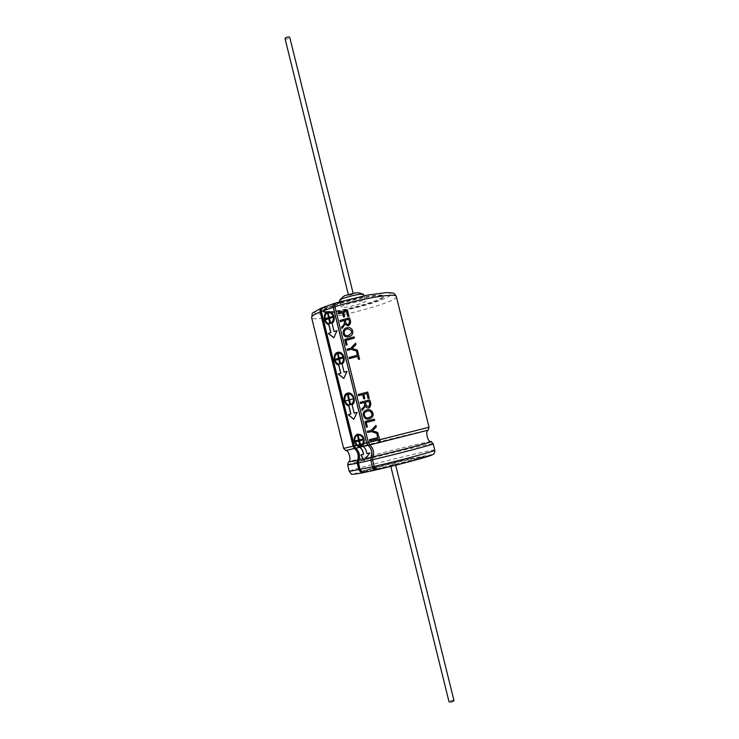 <?xml version="1.0" encoding="UTF-8"?>
<svg xmlns="http://www.w3.org/2000/svg" width="739" height="739" viewBox="0 0 739 739"><rect width="100%" height="100%" fill="white"/><g stroke="black" fill="none" stroke-linecap="round" stroke-linejoin="round"><path stroke-width="0.55" stroke-dasharray="3.69 2.77" d="M321.539 308.237L322.943 307.71L321.502 311.415L354.341 445.94L355.856 448.12C359.45 451.474 360.438 455.529 358.84 460.277L358.655 462.91L360.142 469.588L363.052 472.544L376.973 469.607M375.818 469.745L383.051 467.926C402.275 463.427 424.445 457.358 423.475 456.905L410.514 459.224C391.781 463.353 361.445 471.39 362.378 472.018L367.754 471.297L362.886 472.729M383.051 467.926L377.546 469.561M410.367 458.633C391.642 462.762 361.297 470.789 362.221 471.408C360.641 473.154 425.507 457.108 423.318 456.286L410.367 458.633M362.553 472.664L367.754 471.297M335.026 303.323L340.42 302.925L328.606 307.082L322.647 307.572M321.936 307.997L327.525 307.553C324.255 309.041 322.703 310.177 322.86 310.943L323.026 311.221M329.4 311.71C345.686 310.722 385.195 299.277 383.31 295.979C383.504 293.346 360.928 296.782 342.203 302.39L334.758 303.406M336.282 302.842L342.203 302.39M334.028 305.669C352.17 299.11 384.003 293.346 383.458 296.579C385.73 301.152 323.155 316.634 323.008 311.544C322.897 310.297 326.573 308.339 334.028 305.669M328.606 307.082L327.525 307.553M383.005 467.732L377.259 469.413L374.322 466.401L372.668 459.704L372.872 457.035C374.424 452.24 373.417 448.157 369.851 444.767L368.447 442.532L335.016 306.74C334.675 304.717 335.109 303.48 336.337 303.027L342.222 302.445M335.663 303.129L336.476 302.879M334.619 303.563L336.513 302.999M362.803 300.856C356.318 301.226 340.226 305.918 341.169 307.147C341.132 309.207 366.35 302.962 365.343 301.17L362.803 300.856M377.001 434.569L378.156 434.283M377.749 437.617L369.389 439.677M378.192 434.283L380.326 441.377M343.543 317.013L344.642 316.698M344.697 316.708L343.589 312.431M343.644 312.44L346.646 311.609M347.866 316.551L349.002 316.227M347.524 310.094L349.039 316.237M338.49 313.927L342.554 312.745M367.634 432.537L371.532 431.567L378.054 433.876M371.237 430.357L375.994 425.396L376.354 426.856L372.391 430.782L377.74 432.435L378.091 433.867M366.332 427.281L367.44 427.003L366.258 422.468M366.322 422.459L374.719 420.343M374.451 419.133L374.747 420.343M339.303 358.073L337.991 353.26M340.716 363.847L339.413 359.025M340.014 364.059C337.834 364.216 336.263 362.978 335.294 360.355L338.832 359.228M335.063 359.422C334.693 356.586 335.478 354.6 337.409 353.464M347.154 371.366L343.774 378.423M344.226 372.216L342.092 364.031M337.695 352.346C343.016 350.637 347.044 360.429 342.212 364.013M339.524 359.015L343.496 357.815M338.111 353.242C340.42 353.048 342.139 354.258 343.266 356.872M363.412 438.874L359.274 439.89M359.394 439.862L358.193 434.985M354.914 440.961L355.043 440.924C354.683 438.098 355.487 436.186 357.454 435.169L357.316 435.206M360.207 445.765L357.528 445.174L355.274 441.876M360.401 444.481L359.625 440.813M362.184 444.804L360.863 445.682M363.468 459.224L364.188 460.425L365.482 458.605M365.278 458.808L369.869 452.887M366.978 453.607C366.516 450.365 365.278 447.945 363.255 446.356L363.228 446.532M363.237 445.09L362.637 445.756L363.061 446.402M363.348 444.943L364.068 443.594C364.918 437.229 362.627 434.107 357.186 434.236M355.043 440.924L358.646 440.047M360.401 444.49L360.946 445.58M350.757 404.658L349.445 399.817M350.018 404.852C347.829 404.935 346.24 403.651 345.261 401.009L348.826 400.002M357.242 412.371L353.824 419.309M354.277 413.147L352.133 404.898M352.244 404.87C357.288 401.314 352.799 391.153 347.404 393.176M345.03 400.067C344.67 397.24 345.455 395.282 347.404 394.21M349.565 399.799L353.556 398.709M349.335 398.857L348.134 393.998M329.335 317.502L328.208 312.689C330.472 312.477 332.153 313.65 333.252 316.209M330.739 323.248L329.446 318.454M329.566 318.435L333.474 317.151M330.019 323.488C327.876 323.71 326.324 322.518 325.354 319.932L328.846 318.685M337.03 330.619L333.788 337.751M334.222 331.534L332.107 323.377M328.051 311.738C333.271 310.371 336.827 319.793 332.217 323.368M325.132 318.999C324.763 316.172 325.529 314.158 327.432 312.957M349.399 317.844L349.436 317.862C351.394 321.631 350.905 324.329 347.977 325.973L345.325 324.005L342 328.467M344.356 320.532L340.319 321.668M345.372 320.218L348.632 319.35M345.427 320.227C345.492 322.426 346.305 323.913 347.866 324.68M346.111 345.168L347.136 344.882M347.21 344.882L346.028 340.383M346.101 340.383L354.406 338.092M354.138 336.901L354.434 338.102M350.96 348.115L355.671 343.099L356.032 344.55L352.106 348.522L357.39 350.064L357.741 351.478L351.256 349.316L347.395 350.378M358.443 359.422L359.588 359.108M357.842 351.893L359.625 359.108M349.501 358.627L357.704 356.41M369.666 399.891L369.694 399.882C371.255 402.977 371.135 405.609 369.343 407.762C367.523 408.353 366.258 407.762 365.546 405.988L362.175 410.394M364.558 402.469L360.484 403.522M365.593 402.201L368.881 401.369M365.648 402.192C365.666 404.87 366.701 406.339 368.733 406.579M363.745 398.931L364.854 398.644M364.909 398.635L363.791 394.33M363.847 394.321L366.867 393.545M367.726 392.039L369.288 398.238L368.068 398.543M362.738 394.608L358.554 395.688M369.445 418.717L370.359 418.376C376.456 416.029 371.477 407.041 366.119 410.302C360.614 412.011 364.105 421.276 369.445 418.717M369.047 417.489C365.149 419.567 362.212 412.889 366.415 411.558C370.313 408.815 374.599 415.226 369.953 417.156M349.187 336.587C354.757 335.635 353.51 326.767 347.986 327.737C341.557 327.312 341.815 338.139 348.078 336.855L349.187 336.587M347.727 335.598L347.792 335.598C342.887 336.531 343.229 328.486 348.152 328.984C352.531 330.49 352.743 332.615 348.79 335.367M322.943 307.71L321.964 307.987M328.615 307.138L322.897 307.526L334.749 303.35M321.493 308.089L327.534 307.609M339.543 300.542C339.524 302.694 364.733 296.459 363.708 294.565M367.708 471.112L362.267 472.711M352.78 293.9L348.466 295.166L352.78 293.9M285.032 38.622C286.908 39.407 288.487 39.019 289.78 37.449M453.968 700.535L452.841 700.258C450.661 700.535 449.386 701.034 449.007 701.764M391.467 464.859L395.356 463.824L391.467 464.859M431.752 455.048C435.188 453.238 408.104 459.141 383.107 465.57C357.805 472.036 344.734 476.452 361.925 472.988M336.467 302.814C352.254 298.14 370.036 294.298 381.98 292.958C388.529 292.561 391.716 293.106 391.559 294.584C389.324 296.533 384.28 298.925 376.447 301.78C362.286 306.389 347.736 310.029 332.799 312.68C324.31 313.909 318.435 314.241 315.174 313.669C313.946 312.532 316.135 310.648 321.742 308.006M434.791 450.217C435.64 448.268 347.626 470.05 349.242 471.39M347.663 464.933C346.129 463.944 434.107 442.171 433.183 443.769M345.603 450.522C347.256 449.598 426.357 430.024 428.278 430.061M430.976 441.553C426.874 441.497 352.217 459.981 348.586 461.94L348.392 462.124M429.045 427.244L343.617 448.379M396.298 296.487C399.199 302.787 312.015 324.366 311.599 317.447M362.221 471.408L362.378 472.018M423.318 456.286L423.475 456.905M322.86 310.943L323.008 311.544M383.31 295.979L383.458 296.579M363.052 472.554L362.526 472.655M321.862 308.098L322.712 307.747M336.337 303.027L335.497 303.286M339.848 301.771L341.169 307.147M364.013 295.794L365.343 301.17M348.817 295.249L353.03 294.205M348.291 294.464L348.466 295.166M353.122 293.272L353.297 293.974M395.688 465.173L395.356 463.824M390.802 466.383L390.469 465.034"/><path stroke-width="1.11" d="M362.267 472.711L361.833 472.997L358.895 469.847L357.27 463.224L357.482 460.415C359.052 455.787 358.082 451.843 354.581 448.591L353.103 446.236L320.172 311.913C319.821 309.844 320.255 308.56 321.483 308.052L321.936 307.997M362.553 472.664L361.805 472.794L359.034 469.81L357.417 463.187L357.482 460.415L348.586 461.94C351.958 460.887 348.54 449.58 345.723 450.559L345.603 450.522M361.833 472.997C353.953 474.364 350.452 474.66 351.339 473.893L349.242 471.39L372.493 466.836C373.149 468.896 374.165 469.958 375.523 470.013L376.973 469.607M362.886 472.729L362.156 472.942M431.752 455.048C429.765 456.406 400.612 464.231 377.546 469.561L377.287 469.607C375.911 469.57 374.904 468.508 374.239 466.429L372.595 459.732L372.789 456.887C374.322 452.222 373.343 448.24 369.842 444.933L368.364 442.55L334.933 306.74C334.564 304.653 334.989 303.359 336.208 302.851L367.726 295.064L386.691 292.57L392.132 292.967C393.564 292.81 394.959 293.983 396.298 296.487C396.834 292.644 361.519 298.39 334.933 306.74M335.026 303.323L334.564 303.369C333.307 303.849 332.864 305.152 333.234 307.276L366.627 442.975L368.096 445.358C371.569 448.656 372.558 452.637 371.033 457.302L370.849 460.138L358.517 462.956L360.142 469.588L363.08 472.738L375.615 470.004M323.026 311.221C323.719 311.812 325.844 311.978 329.4 311.71M358.637 460.314L357.602 460.545C359.228 455.787 358.239 451.741 354.628 448.416L353.251 446.199L320.329 311.895L321.862 308.098M334.785 303.507L335.663 303.129M335.497 303.286L334.619 303.553C333.409 304.015 332.975 305.253 333.326 307.276L366.71 442.957L368.105 445.192C371.662 448.591 372.659 452.674 371.126 457.45L370.932 460.111L372.493 466.836L370.849 460.138L372.595 459.723M365.482 458.605L369.869 452.887L366.858 453.598C366.415 450.43 365.205 448.083 363.228 446.532L362.572 445.894L363.976 443.622C364.826 437.239 362.526 434.116 357.066 434.264C353.39 437.035 353.168 440.767 356.429 445.441L359.819 447.344C361.787 448.887 362.997 451.224 363.44 454.365L360.881 454.956L364.068 460.379L365.482 458.605L372.705 457.072M355.644 448.176L345.723 450.559L343.617 448.379L354.341 445.94L355.81 448.296C359.293 451.557 360.262 455.51 358.72 460.138L358.517 462.956L357.27 463.224L347.663 464.933L348.392 462.124M379.125 441.793L378.017 438.846L369.685 440.887L369.389 439.677L377.712 437.627L376.964 434.578L378.156 434.283L380.326 441.497L379.125 441.793L378.331 440.111L362.831 443.899L360.863 445.682L359.505 440.841L363.551 439.853L362.831 443.899L360.401 444.49M349.131 336.578C354.683 335.654 353.528 326.777 347.94 327.728C341.446 327.322 341.76 338.148 348.014 336.855L349.131 336.578M338.49 313.899L338.12 312.726L338.416 313.927L342.49 312.736L343.543 317.013L344.642 316.698L343.589 312.431L346.6 311.599L347.82 316.541L346.6 311.599M338.12 312.726L347.487 310.084L349.002 316.227L347.82 316.541M378.054 433.876L371.477 431.585L367.634 432.537L367.329 431.327L371.181 430.366L375.966 425.405L376.327 426.865L372.345 430.8L377.703 432.444L378.054 433.876M366.258 422.468L374.719 420.343L374.414 419.133L364.918 421.526L366.332 427.281L367.375 427.022L366.258 422.468M340.032 320.477L349.399 317.844C351.358 321.631 350.868 324.338 347.93 325.964L345.27 324.005L342 328.467L341.63 326.961C344.004 325.308 344.891 323.165 344.291 320.523L340.319 321.668L340.032 320.477L349.408 317.872M347.136 344.882L346.028 340.383L354.406 338.092L354.11 336.892L344.707 339.478L346.111 345.168L347.136 344.882M357.704 351.478L351.191 349.316L347.395 350.378L347.099 349.168L350.896 348.115L355.635 343.099L355.995 344.54L352.05 348.512L357.362 350.064L357.704 351.478M358.406 359.413L357.667 356.41L349.427 358.637L349.131 357.436L357.371 355.2L356.623 352.189L357.805 351.884L359.588 359.108L358.406 359.413M362.175 410.394L361.805 408.879C364.216 407.272 365.112 405.138 364.503 402.478L360.484 403.522L360.189 402.312L369.666 399.882C371.227 402.986 371.107 405.609 369.306 407.771C367.495 408.362 366.221 407.78 365.491 405.997L362.175 410.394M364.854 398.644L363.791 394.33L366.83 393.545L368.068 398.543L369.26 398.238L367.726 392.03L358.258 394.478L358.554 395.688L362.683 394.617L363.745 398.931L364.854 398.644M369.398 418.727L370.313 418.385C376.419 416.057 371.477 407.05 366.054 410.311C360.512 412.029 364.059 421.304 369.398 418.727M357.066 434.264L357.177 434.236C353.519 437.017 353.316 440.749 356.558 445.414L354.341 445.94L321.354 311.433L334.933 306.768M333.825 337.677L328.412 333.501L330.896 332.633L328.273 333.52L333.788 337.751L337.03 330.619L334.111 331.543L332.107 323.377C336.744 319.839 333.15 310.343 327.94 311.747L328.061 311.738C322.555 312.615 323.682 324.042 328.892 324.495L328.763 324.513C323.516 324.088 322.435 312.56 327.94 311.747M330.767 332.652L328.763 324.513M350.776 414.043L348.226 414.736L350.776 414.043L348.753 405.813C343.709 405.111 342.24 394.487 347.284 393.203L347.404 393.176C342.379 394.524 343.847 405.027 348.882 405.794L348.753 405.813M354.166 413.166L357.14 412.39L354.166 413.166L352.133 404.898C357.223 401.342 352.651 391.134 347.284 393.203M348.226 414.736L353.824 419.309L357.14 412.39M340.725 373.232L338.721 365.048C333.585 364.447 332.328 353.427 337.584 352.364C342.896 350.619 346.961 360.493 342.092 364.031L344.115 372.234L347.062 371.384L343.774 378.423L338.203 374.017L340.855 373.213L338.721 365.048M334.342 303.443L322.647 307.572C321.437 308.089 321.003 309.373 321.354 311.433M377.001 434.569L377.712 437.627M369.463 439.659L369.685 440.887M369.759 440.869L378.017 438.846M428.278 430.061L429.045 427.244L378.368 440.102L378.054 438.837M379.125 441.673L380.252 441.395M338.194 312.726L347.487 310.103M343.598 316.994L342.49 312.736M371.181 430.366L367.329 431.327M367.708 432.518L367.403 431.308M366.405 427.262L364.918 421.526M364.992 421.507L374.414 419.142M343.164 356.891L339.183 358.092L343.164 356.891C342.037 354.267 340.309 353.057 337.991 353.26L339.183 358.092M343.395 357.824L343.496 357.815C343.727 360.687 342.794 362.701 340.716 363.847L339.413 359.025L343.395 357.824C343.617 360.706 342.684 362.72 340.596 363.865M339.894 364.078L338.702 359.246L339.894 364.078C337.714 364.235 336.134 363.006 335.155 360.383L338.702 359.246M338.601 358.295L337.409 353.464L338.601 358.295L334.924 359.44L338.48 358.304M334.924 359.44C334.564 356.604 335.349 354.618 337.289 353.482M343.811 378.34L338.203 374.017M338.342 373.989L340.855 373.213M347.053 371.403L344.115 372.234M338.841 365.029C333.742 364.392 332.439 353.491 337.695 352.346M363.32 438.901L363.412 438.874C362.286 436.222 360.54 434.92 358.193 434.985L358.073 435.012C360.429 434.948 362.184 436.241 363.32 438.901L359.274 439.89L358.073 435.012M358.526 440.074L357.334 435.197C355.357 436.213 354.544 438.135 354.914 440.961L358.526 440.074L357.334 435.197M355.145 441.904L358.877 440.989L355.145 441.904L357.399 445.211L359.662 444.666L358.766 441.026M360.401 444.481L359.662 444.666L360.115 445.866L358.877 440.989M363.551 439.853L359.505 440.841M363.653 439.825L362.941 443.871L362.064 444.906M369.842 452.933L366.858 453.598M360.115 445.866L356.558 445.414L359.163 446.707M359.237 446.578L359.847 447.178C361.879 448.749 363.117 451.15 363.57 454.374L363.44 454.365M363.57 454.374L360.881 454.956M361.029 454.965L363.468 459.224L358.72 460.138M348.134 393.998C350.471 393.878 352.198 395.125 353.316 397.767L353.224 397.785C352.087 395.143 350.36 393.896 348.023 394.026L348.134 393.998M353.454 398.727L353.556 398.709C353.778 401.582 352.845 403.568 350.757 404.658L349.445 399.817L353.454 398.727C353.676 401.6 352.743 403.586 350.637 404.676M349.898 404.88C347.699 404.963 346.111 403.679 345.122 401.037L348.826 400.002L350.018 404.852L348.706 400.03M347.404 394.21L348.596 399.06L347.404 394.21M348.355 414.708L352.364 418.034M350.905 414.016L348.882 405.794M344.901 400.095C344.531 397.259 345.325 395.31 347.284 394.229M349.214 398.875L348.023 394.026M333.15 316.218L329.215 317.511L333.15 316.218C332.042 313.65 330.361 312.477 328.088 312.699L329.215 317.511M333.372 317.151L333.474 317.151C333.705 320.005 332.79 322.038 330.739 323.248L329.446 318.454L333.372 317.151C333.603 320.015 332.689 322.047 330.619 323.257M327.432 312.957L328.615 317.752L327.432 312.957M328.615 317.752L324.994 319.017L328.495 317.761M329.899 323.497L328.716 318.694L329.899 323.497C327.746 323.719 326.185 322.537 325.225 319.95L328.716 318.694M337.021 330.647L334.111 331.543M330.896 332.633L328.892 324.495M324.994 319.017C324.624 316.19 325.4 314.167 327.312 312.966M340.393 321.65L340.106 320.477M342.055 328.402L341.704 326.971C344.078 325.289 344.956 323.146 344.356 320.532L344.291 320.523M348.586 319.34L345.372 320.218C345.436 322.416 346.249 323.904 347.82 324.67C349.584 323.525 349.843 321.742 348.586 319.34L348.632 319.35C349.88 321.751 349.63 323.525 347.866 324.68L347.82 324.68M346.185 345.15L344.707 339.478M344.79 339.478L354.11 336.91M350.896 348.115L347.099 349.168M347.469 350.351L347.173 349.168M358.443 359.403L357.667 356.41M349.501 358.618L349.205 357.427L357.408 355.21L356.623 352.189M356.66 352.198L357.815 351.893M362.239 410.33L361.805 408.879M360.558 403.503L360.189 402.312M360.262 402.302L369.666 399.891M361.879 408.861C364.281 407.244 365.177 405.12 364.558 402.469L364.503 402.478M368.844 401.369L365.593 402.201C365.62 404.889 366.655 406.348 368.696 406.589C369.851 405.129 369.897 403.392 368.881 401.369L368.844 401.369C369.86 403.402 369.814 405.138 368.696 406.589L368.696 406.589M368.105 398.533L366.83 393.545M358.627 395.67L358.258 394.478M358.332 394.469L367.726 392.039M363.8 398.912L362.683 394.617M368.992 417.498C365.084 419.595 362.128 412.898 366.35 411.568C370.267 408.815 374.581 415.216 369.906 417.156L368.992 417.498M369.906 417.166L369.047 417.489M348.734 335.358L347.727 335.608C342.794 336.531 343.164 328.467 348.106 328.975C352.503 330.481 352.706 332.605 348.734 335.358L347.792 335.598M369.676 444.804L363.228 446.532M374.239 466.42L372.585 466.808L375.818 469.745M364.013 295.794L363.634 294.455L361.159 294.214C354.923 294.501 339.469 298.953 339.543 300.413L339.848 301.771M353.122 293.272L289.78 37.449L289.18 37.024C286.935 36.941 285.559 37.477 285.032 38.622L348.291 294.464M390.802 466.383L449.007 701.764L450.134 702.041C452.323 701.764 453.598 701.265 453.968 700.535L395.688 465.173M321.363 311.47L320.172 311.913C314.232 314.398 311.378 316.246 311.599 317.447C313.632 311.71 308.302 315.341 321.096 308.218M374.239 466.429C401.637 460.092 436.444 450.735 434.791 450.217L433.183 443.769C434.781 444.102 399.956 453.303 372.595 459.732M372.789 456.887C401.12 450.199 436.093 440.943 430.976 441.553C427.493 442.199 425.248 430.597 428.186 430.153L369.842 444.933M363.061 446.402L355.81 448.296M365.278 458.808L363.468 459.224M375.772 469.967L376.678 469.551L375.486 469.828M349.242 471.39L347.663 464.933M429.045 427.244L396.298 296.487M343.617 448.379L311.599 317.447M375.523 470.013L363.08 472.738M434.791 450.217C434.855 452.674 434.126 454.143 432.592 454.642L409.489 461.635L377.296 469.607M433.183 443.769L430.976 441.553M362.526 472.655L361.805 472.803M339.709 300.163C342.416 297.096 344.439 295.508 345.778 295.388L355.302 292.958C357.648 293.05 357.611 292.025 363.376 294.307"/></g></svg>

